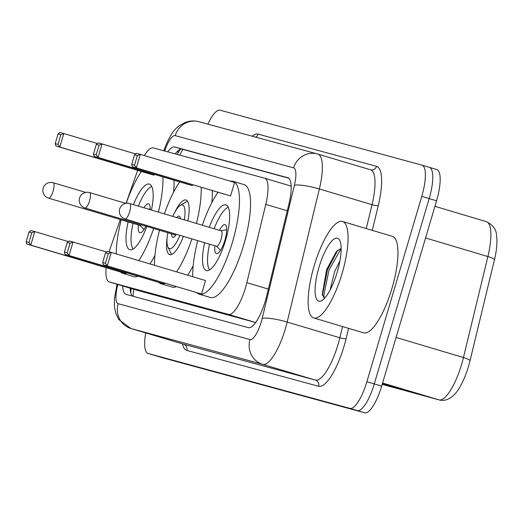 <?xml version="1.0" encoding="UTF-8"?>
<svg xmlns="http://www.w3.org/2000/svg" width="523" height="523" viewBox="0 0 523 523"><rect width="100%" height="100%" fill="white"/><g stroke="black" fill="none" stroke-linecap="round" stroke-linejoin="round"><path stroke-width="0.78" d="M120.342 219.562L111.131 245.738A30.203 8.675 -73.4 0 0 109.516 250.726A30.203 8.675 -73.4 0 0 109.189 251.838M106.117 267.684A30.203 8.675 -73.4 0 0 109.255 281.949L137.033 290.239L255.649 322.514M109.255 281.949A30.203 8.675 -73.4 0 0 109.314 281.962L228.525 314.408A30.203 8.675 -73.4 0 0 246.843 282.668L265.776 204.375A30.203 8.675 -73.4 0 0 264.671 178.219A30.203 8.675 -73.4 0 0 264.612 178.206L153.278 147.904A30.203 8.675 -73.4 0 0 144.368 155.547M137.667 170.367L126.069 203.31M122.715 285.963A30.203 8.675 -73.4 0 0 126.043 294.351A30.203 8.675 -73.4 0 0 126.102 294.371L248.392 327.646A30.203 8.675 -73.4 0 0 266.704 295.907L288.951 203.918A30.203 8.675 -73.4 0 0 287.853 177.761A30.203 8.675 -73.4 0 0 287.794 177.742L174.754 146.983A30.203 8.675 -73.4 0 0 167.7 151.833M132.613 296.142A30.203 8.675 106.6 0 1 130.109 288.173M207.899 124.147A30.203 8.675 106.6 0 1 220.118 110.209L421.983 165.144A30.203 8.675 106.6 0 1 422.041 165.163A30.203 8.675 106.6 0 1 421.78 196.38L366.885 381.698A30.203 8.675 106.6 0 1 349.933 408.378L148.068 353.443A30.203 8.675 106.6 0 1 148.009 353.43A30.203 8.675 106.6 0 1 145.721 332.916M422.1 165.176L429.376 167.353A30.203 8.675 106.6 0 1 429.435 167.367A30.203 8.675 106.6 0 1 429.174 198.583L374.278 383.908A30.203 8.675 106.6 0 1 357.327 410.581L155.462 355.647A30.203 8.675 106.6 0 1 155.403 355.633A30.203 8.675 106.6 0 1 155.344 355.614M175.212 153.873A30.203 8.675 106.6 0 1 182.148 149.192L288.67 178.18M429.376 167.353A30.203 8.675 106.6 0 1 429.435 167.367A30.203 8.675 106.6 0 1 429.174 198.583L374.278 383.908A30.203 8.675 106.6 0 1 357.327 410.581L155.462 355.647A30.203 8.675 106.6 0 1 155.403 355.633L148.009 353.43M391.975 386.151L392.407 386.373A8.054 7.714 105.2 0 0 393.656 386.876L402.03 389.151L382.496 383.326M382.437 383.529L393.656 386.876M469.994 360.857A10.068 1.739 -166.4 0 0 470 360.837L494.425 259.846A10.068 1.739 -166.4 0 0 487.887 256.551A40.264 11.571 -73.4 0 0 486.416 221.674C492.829 224.962 496.177 229.309 496.458 234.716C497.497 241.639 496.824 250.014 494.425 259.846A10.068 1.739 -166.4 0 1 494.418 259.866L470 360.818M429.488 167.386L436.764 169.557A30.203 8.675 106.6 0 1 436.823 169.57A30.203 8.675 106.6 0 1 436.568 200.793L381.672 386.111A30.203 8.675 106.6 0 1 364.714 412.791L162.849 357.856A30.203 8.675 106.6 0 1 162.79 357.837A30.203 8.675 106.6 0 1 162.731 357.824M174.656 212.613A28.49 8.185 106.6 0 1 185.992 200.015A28.49 8.185 106.6 0 1 187.862 220.896M191.915 238.913A58.89 16.926 106.6 0 1 176.584 271.895M165.242 283.322A58.89 16.926 106.6 0 1 161.006 283.747A58.89 16.926 106.6 0 1 158.776 282.394M154.468 265.292A58.89 16.926 106.6 0 1 159.476 230.238M193.19 265.749A58.89 16.926 106.6 0 1 187.672 275.203M176.329 286.63A58.89 16.926 106.6 0 1 172.093 287.055L161.006 283.747M67.258 242.463L64.401 252.119L67.192 252.877L70.049 243.228L67.258 242.463L69.121 240.933L73.03 241.999L69.029 255.512L65.12 254.446L159.365 282.57L163.274 283.636L163.516 282.806M164.399 213.887A58.89 16.926 106.6 0 1 179.67 181.893M201.172 187.306A58.89 16.926 106.6 0 1 196.445 223.452M183.416 236.376A28.49 8.185 106.6 0 1 169.7 254.609A28.49 8.185 106.6 0 1 167.125 237.86M96.31 144.4L93.447 154.05L96.239 154.815L99.102 145.159L96.31 144.4L98.167 142.871L102.077 143.93L98.076 157.443L94.166 156.384L188.411 184.501L192.32 185.567L192.569 184.737M212.26 190.614A58.89 16.926 106.6 0 1 211.841 202.591M67.192 252.877L69.029 255.512L163.274 283.636M70.049 243.228L73.03 241.999L106.568 252.008M96.239 154.815L98.076 157.443L192.32 185.567M99.102 145.159L102.077 143.93L135.614 153.939M94.166 156.384L93.447 154.05M65.12 254.446L64.401 252.119M172.825 216.404A22.75 6.538 106.6 0 1 180.324 205.402A22.75 6.538 106.6 0 1 184.325 219.837M176.31 234.252A11.075 3.184 106.6 0 1 172.832 237.37A11.075 3.184 106.6 0 1 171.603 233.853M179.919 235.33A22.75 6.538 106.6 0 1 167.909 247A22.75 6.538 106.6 0 1 167.837 232.728M176.807 217.594A11.075 3.184 106.6 0 1 179.16 216.149A11.075 3.184 106.6 0 1 180.343 218.647M153.664 228.499A58.89 16.926 106.6 0 1 138.883 260.644M126.991 272.908A58.89 16.926 106.6 0 1 122.755 273.333A58.89 16.926 106.6 0 1 120.525 271.986M116.217 253.877A58.89 16.926 106.6 0 1 121.225 219.823M154.939 255.342A58.89 16.926 106.6 0 1 149.97 263.952M138.079 276.216A58.89 16.926 106.6 0 1 133.842 276.641L122.755 273.333M133.43 204.65A34.23 9.832 106.6 0 1 149.382 184.103A34.23 9.832 106.6 0 1 151.461 210.03M29.007 232.055L26.15 241.704L28.942 242.469L31.798 232.813L29.007 232.055L30.87 230.525L34.78 231.591L30.779 245.104L26.869 244.038L121.114 272.163L125.023 273.222L125.265 272.398M126.213 203.284A58.89 16.926 106.6 0 1 141.419 171.485M162.921 176.898A58.89 16.926 106.6 0 1 158.43 212.109M146.786 226.446A34.23 9.832 106.6 0 1 129.809 249.7A34.23 9.832 106.6 0 1 128.128 221.889M58.06 133.993L55.196 143.642L57.988 144.4L60.851 134.751L58.06 133.993L59.916 132.456L63.826 133.522L59.825 147.035L55.915 145.969L150.16 174.094L154.069 175.159L154.318 174.329M174.009 180.206A58.89 16.926 106.6 0 1 173.59 192.183M28.942 242.469L30.779 245.104L125.023 273.222M31.798 232.813L34.78 231.591L68.317 241.593M57.988 144.4L59.825 147.035L154.069 175.159M60.851 134.751L63.826 133.522L97.363 143.531M55.915 145.969L55.196 143.642M26.869 244.038L26.15 241.704M133.136 249A33.224 9.545 106.6 0 1 133.032 223.347M150.186 209.651A15.102 4.341 -73.4 0 0 148.532 203.813A15.102 4.341 -73.4 0 0 143.943 207.788M138.34 206.114A33.224 9.545 106.6 0 1 151.781 186.515M138.392 224.949A15.102 4.341 -73.4 0 0 139.896 232.748A15.102 4.341 -73.4 0 0 145.858 226.171M48.587 198.152A8.054 2.314 -73.4 0 0 48.606 198.158A8.054 2.314 -73.4 0 0 53.124 191.045A8.054 2.314 -73.4 0 0 53.196 182.717A8.054 8.054 0 0 0 43.148 188.228A8.054 8.054 0 0 0 48.587 198.152A8.054 2.314 -73.4 0 0 48.587 198.152L140.059 225.446A8.054 2.314 -73.4 0 0 141.387 224.838M342.068 273.509A50.332 14.461 106.6 0 1 313.715 317.938A50.332 14.461 106.6 0 1 314.146 265.906A50.332 14.461 106.6 0 1 342.5 221.477A50.332 14.461 106.6 0 1 342.068 273.509M342.5 221.477L392.394 236.363A50.332 14.461 106.6 0 1 391.962 288.395A50.332 14.461 106.6 0 1 363.609 332.831L313.715 317.938M339.917 260.899L334.543 271.797L330.137 289.938M341.133 248.405L336.354 251.622L326.666 269.469L322.233 294.488L324.476 298.319M319.004 267.227A32.825 9.434 106.6 0 1 339.773 240.515A32.825 9.434 106.6 0 1 337.211 272.182A32.825 9.434 106.6 0 1 321.867 300.522A32.825 9.434 106.6 0 1 319.004 267.227M337.668 250.301L327.49 269.737L322.39 295.312M341.133 248.412L328.96 270.175L323.822 295.358L324.371 298.293M230.329 181.2A58.89 16.926 106.6 0 1 232.938 181.291A58.89 16.926 106.6 0 1 232.428 242.169A58.89 16.926 106.6 0 1 199.256 294.155A58.89 16.926 106.6 0 1 197.027 292.802M192.739 276.713A58.89 16.926 106.6 0 1 197.727 240.645M232.938 181.291L244.025 184.599A58.89 16.926 106.6 0 1 243.515 245.477A58.89 16.926 106.6 0 1 210.344 297.463L199.256 294.155M209.239 227.27A34.23 9.832 106.6 0 1 225.884 204.924A34.23 9.832 106.6 0 1 225.59 240.305A34.23 9.832 106.6 0 1 206.31 270.522A34.23 9.832 106.6 0 1 204.63 242.705M201.525 294.044L205.526 280.531L111.281 252.406L107.28 265.919L201.525 294.044L103.371 264.854L102.652 262.526L105.443 263.285L108.307 253.635L105.509 252.877L102.652 262.526M202.336 225.21A58.89 16.926 106.6 0 1 217.921 192.307M230.571 195.975L234.579 182.462L140.327 154.344L136.326 167.857L230.571 195.975L132.417 166.791L131.698 164.464L134.496 165.222L137.353 155.566L134.561 154.808L131.698 164.464M105.443 263.285L107.28 265.919L103.371 264.854M105.509 252.877L107.372 251.341L111.281 252.406L108.307 253.635M134.496 165.222L136.326 167.857L132.417 166.791M134.561 154.808L136.425 153.278L140.327 154.344L137.353 155.566M209.638 269.822A33.224 9.545 106.6 0 1 209.54 244.169M214.894 245.771A15.102 4.341 -73.4 0 0 216.398 253.57A15.102 4.341 -73.4 0 0 224.903 240.24A15.102 4.341 -73.4 0 0 225.034 224.629A15.102 4.341 -73.4 0 0 219.503 230.336M214.142 228.734A33.224 9.545 106.6 0 1 228.283 207.33M125.075 218.967A8.054 2.314 -73.4 0 0 125.089 218.974L216.568 246.268A8.054 2.314 -73.4 0 0 221.098 239.155A8.054 2.314 -73.4 0 0 221.17 230.833L129.697 203.539A8.054 2.314 -73.4 0 0 129.684 203.532M133.953 289.317A30.203 28.928 105.2 0 0 133.149 296.286M182.913 149.401A30.203 28.928 105.2 0 0 179.925 155.161M137.091 290.252L109.314 281.962M264.671 178.219L291.174 186.129L264.73 178.238M287.29 210.795L265.776 204.375M268.351 289.088L246.843 282.668M255.662 322.501L228.525 314.408M117.871 284.519A20.136 5.786 -73.4 0 0 118.205 303.693L249.994 339.558A20.136 5.786 -73.4 0 0 261.297 321.769A20.136 5.786 -73.4 0 0 262.2 318.396L294.39 185.305A20.136 5.786 -73.4 0 0 293.619 167.857L175.225 135.64A20.136 5.786 -73.4 0 0 165 150.094L164.673 151.01M293.619 167.857A20.136 19.286 -74.8 0 1 317.383 153.945A20.136 19.286 -74.8 0 1 317.814 154.069A40.264 11.571 106.6 0 1 317.892 154.089A40.264 11.571 106.6 0 1 319.363 188.966L287.173 322.057A40.264 11.571 106.6 0 1 285.355 328.804A40.264 11.571 106.6 0 1 262.755 364.374L130.966 328.509A40.264 11.571 106.6 0 1 130.887 328.49A40.264 11.571 106.6 0 1 130.776 328.457M348.586 328.346L346.082 338.682A45.298 13.016 106.6 0 1 318.612 386.294L186.822 350.43A5.034 4.818 105.2 0 0 183.632 344.226L130.966 328.509A20.136 19.286 -74.8 0 1 118.205 303.693M249.994 339.558A20.136 19.286 -74.8 0 0 262.755 364.374L315.421 380.09A40.264 11.571 -73.4 0 0 338.021 344.52A40.264 11.571 -73.4 0 0 339.839 337.773L287.173 322.057A20.136 3.484 -166.4 0 0 262.2 318.396M186.822 350.43A45.298 13.016 106.6 0 1 182.462 343.879M183.481 344.18A40.264 11.571 -73.4 0 0 183.553 344.206A40.264 11.571 -73.4 0 0 183.632 344.226L315.421 380.09A5.034 4.818 105.2 0 1 318.612 386.294M252.23 136.215A45.298 13.016 106.6 0 1 258.133 134.117L376.527 166.334A45.298 13.016 106.6 0 1 378.273 205.591L372.284 230.362M148.068 353.443L162.849 357.856M349.933 408.378L364.714 412.791M366.885 381.698L381.672 386.111M421.78 196.38L436.568 200.793M294.39 185.305A20.136 3.484 -166.4 0 1 319.363 188.966L372.03 204.683A40.264 11.571 -73.4 0 0 370.559 169.805A40.264 11.571 -73.4 0 0 370.48 169.785L317.971 154.115M346.082 338.682A5.034 0.869 13.6 0 1 339.839 337.773L342.552 326.548M366.25 228.564L372.03 204.683A5.034 0.869 13.6 0 0 378.273 205.591M175.225 135.64A20.136 19.286 -74.8 0 1 198.988 121.728L317.383 153.945L370.591 169.812A5.034 4.818 105.2 0 0 376.527 166.334M255.708 137.163A5.034 4.818 105.2 0 0 258.133 134.117M165 150.094A20.136 3.216 -160.6 0 1 164.484 148.924L163.83 150.781M177.016 151.716A12.081 1.929 -160.6 0 1 178.48 152.062M182.148 149.192L174.754 146.983M486.416 221.674A40.264 11.571 -73.4 0 0 486.338 221.654L434.927 206.31L486.416 221.674M439.255 399.925L382.182 384.392L439.039 399.86A10.068 9.643 -74.8 0 0 439.255 399.925C448.649 402.449 456.599 393.531 460.24 386.399C464.372 379.005 467.627 370.48 470 360.837A10.068 1.739 -166.4 0 0 463.456 357.542L487.887 256.551L425.559 237.952M382.588 383.019L439.039 399.86A40.264 11.571 -73.4 0 0 463.456 357.542L396.088 337.44M395.924 387.334L392.407 386.373M89.531 200.897A8.054 2.314 -73.4 0 0 89.596 192.575A8.054 2.314 -73.4 0 0 89.583 192.569A8.054 8.054 0 0 0 79.548 198.086A8.054 8.054 0 0 0 84.994 208.01A8.054 2.314 -73.4 0 0 85.007 208.017A8.054 2.314 -73.4 0 0 89.531 200.897M84.974 208.004A8.054 2.314 -73.4 0 0 84.994 208.01L175.787 235.102M53.196 182.717A8.054 2.314 -73.4 0 0 53.176 182.71L85.661 192.405M129.626 211.861A8.054 2.314 -73.4 0 0 129.697 203.539A8.054 8.054 0 0 0 119.649 209.043A8.054 8.054 0 0 0 125.089 218.974A8.054 2.314 -73.4 0 0 129.626 211.861M131.005 288.441L130.835 293.181M180.415 149.284L177.094 154.39M117.054 284.277L114.459 298.385L114.485 306.883L115.923 313.65L118.852 319.586L130.887 328.49L183.841 344.291M422.041 165.163L436.823 169.57M198.988 121.728C194.072 120.447 189.261 120.78 184.567 122.715L178.892 126.05C173.741 129.534 168.942 137.157 164.484 148.924M162.79 357.837L155.403 355.633M180.324 205.402L187.012 201.388M167.909 247L171.309 254.021M125.762 203.369L89.596 192.575M139.896 225.4L144.047 229.473M148.545 209.161L150.206 208.834M216.398 246.215L220.549 250.288M221 230.78L226.707 229.649"/></g></svg>

